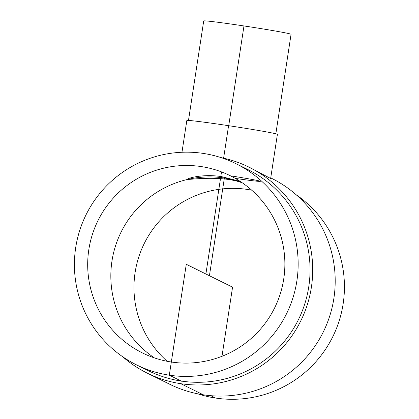 <?xml version="1.0" encoding="UTF-8"?>
<svg xmlns="http://www.w3.org/2000/svg" width="419" height="419" viewBox="0 0 419 419"><rect width="100%" height="100%" fill="white"/><g stroke="black" fill="none" stroke-linecap="round" stroke-linejoin="round"><path stroke-width="0.63" d="M242.444 182.914C220.698 174.571 186.34 180.338 187.717 179.243C187.597 178.148 203.545 173.686 221.593 176.645L240.171 181.39M251.704 190.179A98.884 98.517 -63.7 0 0 144.241 243.518A98.884 98.517 -63.7 0 0 167.139 361.283M171.329 362.011A98.884 98.517 116.3 0 1 142.465 352.945A98.884 98.517 116.3 0 1 97.957 220.645A98.884 98.517 116.3 0 1 230.094 175.645A98.884 98.517 116.3 0 1 280.28 293.819A98.884 98.517 116.3 0 1 171.329 362.011M181.972 152.265L186.832 120.499A45.812 1.194 8.7 0 1 228.585 125.679A45.812 1.194 8.7 0 1 277.399 134.358L270.643 178.494L249.075 167.191A114.874 114.45 116.3 0 1 307.378 304.472A114.874 114.45 116.3 0 1 180.804 383.689A114.874 114.45 116.3 0 1 147.279 373.156A114.874 114.45 116.3 0 1 122.73 356.763M188.487 120.431L203.713 20.95A44.184 1.152 8.7 0 1 243.978 25.952A44.184 1.152 8.7 0 1 291.058 34.316L275.838 133.797M235.997 163.698L247.891 169.58A112.213 111.794 116.3 0 1 304.843 303.675A112.213 111.794 116.3 0 1 181.207 381.054A112.213 111.794 116.3 0 1 148.457 370.768L136.563 364.891A112.213 111.794 116.3 0 1 86.057 214.764A112.213 111.794 116.3 0 1 235.997 163.698A112.213 111.794 116.3 0 1 292.949 297.799A112.213 111.794 116.3 0 1 169.313 375.178A112.213 111.794 116.3 0 1 136.563 364.891M221.138 157.644A114.874 114.45 116.3 0 1 249.075 167.191M270.737 177.897L271.564 178.305A114.874 114.45 116.3 0 1 329.868 315.591A114.874 114.45 116.3 0 1 203.294 394.803A114.874 114.45 116.3 0 1 169.768 384.275L147.279 373.156M296.113 194.699A112.213 111.794 116.3 0 1 336.53 328.266A112.213 111.794 116.3 0 1 215.591 398.05A112.213 111.794 116.3 0 1 197.705 393.818M221.981 356.297L232.561 287.167L186.282 264.295L169.313 375.178L181.207 381.054L180.804 383.689L203.294 394.803M210.809 395.683L215.591 398.05M224.511 177.132L209.421 275.733L205.891 273.984L221.51 171.9M223.61 158.173L228.585 125.679M228.716 125.7L243.978 25.952M241.286 182.129A98.884 98.517 -63.7 0 0 224.375 178.017A98.884 98.517 -63.7 0 0 117.577 240.082A98.884 98.517 -63.7 0 0 154.417 357.899M235.813 178.473A36.05 0.943 -171.3 0 0 260.225 181.228A36.05 0.943 -171.3 0 0 230.413 175.802"/></g></svg>
